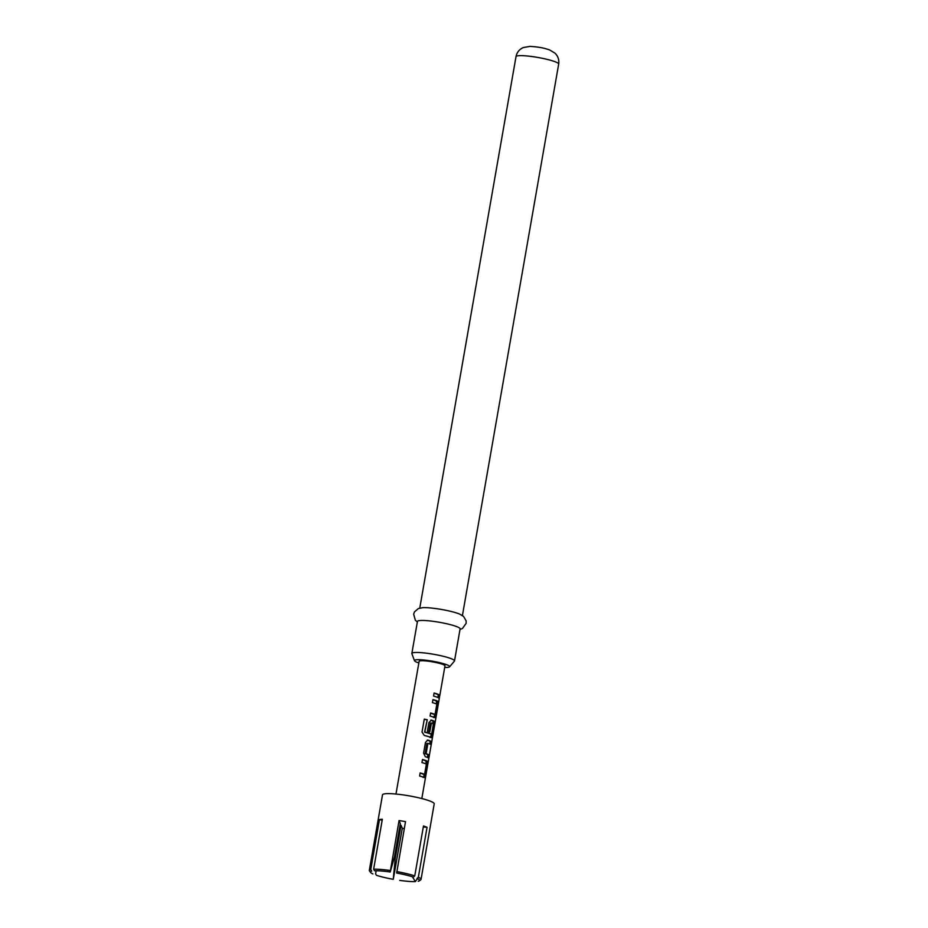 <?xml version="1.0" encoding="UTF-8"?>
<svg xmlns="http://www.w3.org/2000/svg" width="928" height="928" viewBox="0 0 928 928"><rect width="100%" height="100%" fill="white"/><g stroke="black" fill="none" stroke-linecap="round" stroke-linejoin="round"><path stroke-width="1.39" d="M439.512 696.905C439.13 699.561 439.025 699.712 439.199 697.38C439.884 694.794 439.988 694.631 439.512 696.905M423.296 827.022L427.054 827.312A26.251 3.561 -170.1 0 0 425.442 826.651A26.251 3.561 -170.1 0 0 423.481 825.955L414.758 875.893L413.447 877.099A24.928 3.387 -170.1 0 0 396.65 873.051L405.513 821.628A26.251 3.561 -170.1 0 0 399.052 820.572L390.201 872.007A24.928 3.387 -170.1 0 0 374.576 870.777L373.636 869.223L382.348 819.273A26.251 3.561 -170.1 0 0 379.471 819.586L370.759 869.536L371.699 871.102A24.928 3.387 -170.1 0 0 370.713 871.485A24.928 3.387 -170.1 0 0 370.55 872.401A24.928 3.387 -170.1 0 0 372.882 873.921M370.55 872.401L369.483 870.916A26.251 3.561 9.9 0 1 369.321 870.394L382.51 794.832A26.251 3.561 9.9 0 1 401.186 794.635A26.251 3.561 9.9 0 1 429.908 801.026A26.251 3.561 9.9 0 1 434.223 803.857L421.034 879.419A26.251 3.561 9.9 0 1 420.709 879.86L419.212 880.892A24.928 3.387 -170.1 0 0 419.363 879.976A24.928 3.387 -170.1 0 0 417.032 878.456L418.342 877.262A26.251 3.561 9.9 0 1 421.034 879.419M369.321 870.394A26.251 3.561 9.9 0 1 370.759 869.536M373.636 869.223A26.251 3.561 9.9 0 1 390.34 870.522M396.79 871.578A26.251 3.561 9.9 0 1 414.758 875.893M444.709 667.464A17.864 2.424 -170.1 0 0 449.57 666.838A17.864 2.424 -170.1 0 0 446.728 664.738A17.864 2.424 -170.1 0 0 426.509 660.295A17.864 2.424 -170.1 0 0 414.491 660.713A17.864 2.424 -170.1 0 0 417.403 662.441A17.864 2.424 -170.1 0 0 418.853 662.952M414.491 660.713L411.881 653.706A21.657 2.946 9.9 0 1 411.846 653.463A21.657 2.946 9.9 0 1 427.251 653.3A21.657 2.946 9.9 0 1 450.95 658.578A21.657 2.946 9.9 0 1 454.511 660.91A21.657 2.946 9.9 0 1 454.407 661.119L449.57 666.838M454.511 660.91L460.102 628.882A21.657 2.946 -170.1 0 0 456.541 626.551A21.657 2.946 -170.1 0 0 432.842 621.284A21.657 2.946 -170.1 0 0 417.438 621.447L411.846 653.463M460.01 629.428L462.457 628.476L466.134 623.326L466.134 620.878L463.582 616.424L459.801 614.162A21.657 2.946 -170.1 0 0 458.768 613.744A21.657 2.946 -170.1 0 0 422.704 607.689L418.389 608.536L414.48 611.865L413.644 614.162L415.361 620.252L417.345 621.98M424.212 777.56L425.581 775.228L427.46 764.463L427.089 761.064A13.12 1.786 9.9 0 0 426.045 760.612A13.12 1.786 9.9 0 0 422.495 759.51L421.962 762.584A13.12 1.786 9.9 0 1 425.511 763.686A13.12 1.786 9.9 0 1 426.381 764.057L424.572 774.404A13.12 1.786 9.9 0 0 423.702 774.033A13.12 1.786 9.9 0 0 420.152 772.931L419.618 776.005A13.12 1.786 9.9 0 1 423.168 777.107A13.12 1.786 9.9 0 1 424.212 777.56L424.386 777.606M427.75 740.103L425.476 742.4L423.597 753.153L425.302 756.668A13.12 1.786 9.9 0 1 426.648 757.132A13.12 1.786 9.9 0 1 428.574 758.118L429.107 755.044L427.843 754.858A11.809 1.601 9.9 0 0 425.152 753.629L426.799 743.456L427.924 743.328A13.12 1.786 9.9 0 1 428.991 743.711A13.12 1.786 9.9 0 1 430.917 744.685L431.45 741.611L430.186 741.437A11.809 1.601 9.9 0 0 427.309 740.15M427.24 740.126L428.179 740.173A13.12 1.786 9.9 0 1 429.536 740.637A13.12 1.786 9.9 0 1 431.45 741.611M425.291 732.169A13.12 1.786 9.9 0 1 430.731 733.746A13.12 1.786 9.9 0 1 431.601 734.106L430.441 733.99A11.809 1.601 9.9 0 0 424.757 732.238L427.251 719.745A13.12 1.786 9.9 0 0 424.293 719.119L422.031 732.03L424.316 735.486A13.12 1.786 9.9 0 1 430.14 737.157A13.12 1.786 9.9 0 1 431.184 737.598L431.358 737.644M430.731 720.151L431.671 720.186L428.968 722.413L427.425 731.229A13.12 1.786 9.9 0 1 429.768 731.914L431.474 723.016A13.12 1.786 9.9 0 1 432.541 723.399A13.12 1.786 9.9 0 1 433.411 723.759L431.729 733.944M428.852 731.635L430.337 723.132L431.462 723.016M431.184 737.598L432.552 735.266L434.432 724.501L434.06 721.102A13.12 1.786 9.9 0 0 433.016 720.662A13.12 1.786 9.9 0 0 431.671 720.186L431.242 720.116M434.675 717.622L436.044 715.279L437.923 704.526L437.552 701.127A13.12 1.786 9.9 0 0 436.508 700.675A13.12 1.786 9.9 0 0 432.958 699.573L432.413 702.647A13.12 1.786 9.9 0 1 435.974 703.749A13.12 1.786 9.9 0 1 436.844 704.108L435.035 714.467A13.12 1.786 9.9 0 0 434.165 714.096A13.12 1.786 9.9 0 0 430.615 712.994L430.07 716.068A13.12 1.786 9.9 0 1 433.631 717.17A13.12 1.786 9.9 0 1 434.675 717.622L434.849 717.669M439.57 695.095A13.12 1.786 9.9 0 0 437.645 694.121A13.12 1.786 9.9 0 0 434.095 693.007L433.562 696.081A13.12 1.786 9.9 0 1 437.111 697.195A13.12 1.786 9.9 0 1 439.037 698.169L439.57 695.095L438.294 694.921A11.809 1.601 9.9 0 0 434.06 693.228M439.849 695.246L444.988 665.84A13.12 1.786 -170.1 0 0 442.83 664.425A13.12 1.786 -170.1 0 0 428.469 661.235A13.12 1.786 -170.1 0 0 419.131 661.328L395.978 794.043M427.912 743.328L426.799 743.456L427.924 743.328L426.114 753.675A13.12 1.786 9.9 0 1 427.193 754.058A13.12 1.786 9.9 0 1 429.107 755.044M424.699 774.242L423.412 774.277A11.809 1.601 9.9 0 0 420.117 773.14M435.162 714.293L433.875 714.34A11.809 1.601 9.9 0 0 430.569 713.203M418.215 881.287A24.928 3.387 -170.1 0 0 419.212 880.892M399.713 880.382A24.928 3.387 -170.1 0 0 415.338 881.6L416.974 879.234M412.403 876.763L415.338 881.6M390.201 872.007L394.504 856.892L400.316 823.6L399.052 820.572M418.342 877.262L427.054 827.312M376.118 870.974L375.596 873.921L376.466 875.29A24.928 3.387 -170.1 0 0 393.263 879.326L402.288 828.298A26.251 3.561 -170.1 0 0 404.283 828.646M400.038 825.201L401.024 825.282L395.212 858.574L393.263 879.326M382.185 820.236L379.471 819.586M401.024 825.282L402.288 828.298M437.854 697.496L438.294 694.921M437.923 704.526L436.659 704.34L436.369 701A11.809 1.601 9.9 0 0 432.912 699.782M436.044 715.279L434.78 715.105L434.896 714.444M433.492 717.495L434.78 715.105M437.552 701.127L436.369 701M430 737.47L431.288 735.08L432.552 735.266M430.789 720.174A11.809 1.601 9.9 0 1 432.877 720.975L433.167 724.327L434.432 724.501M431.288 735.08L431.462 734.094M432.877 720.975L434.06 721.102M424.618 731.995L427.251 719.745M424.258 719.293A11.809 1.601 9.9 0 1 426.741 719.826M426.022 753.432L425.059 753.385M426.114 753.675L425.152 753.629M427.39 757.434L427.843 754.858M429.734 744.012L430.186 741.437M427.46 764.463L426.196 764.278L425.906 760.937A11.809 1.601 9.9 0 0 422.46 759.719M425.581 775.228L424.316 775.042L424.432 774.393M423.029 777.432L424.316 775.042M427.089 761.064L425.906 760.937M516.014 56.631C516.884 52.386 519.309 49.358 523.276 47.56L529.969 46.4C541.036 47.061 545.374 48.546 549.631 49.95L554.967 53.14C558.053 56.167 559.282 59.821 558.679 64.078A21.657 2.946 -170.1 0 0 555.118 61.747A21.657 2.946 -170.1 0 0 531.419 56.469A21.657 2.946 -170.1 0 0 516.014 56.631L419.769 608.095M421.822 798.556L439.234 698.819M558.679 64.078L462.422 615.542M435.035 714.467L433.875 714.34M430.441 733.99L431.613 734.106M424.583 774.404L423.412 774.277"/></g></svg>
